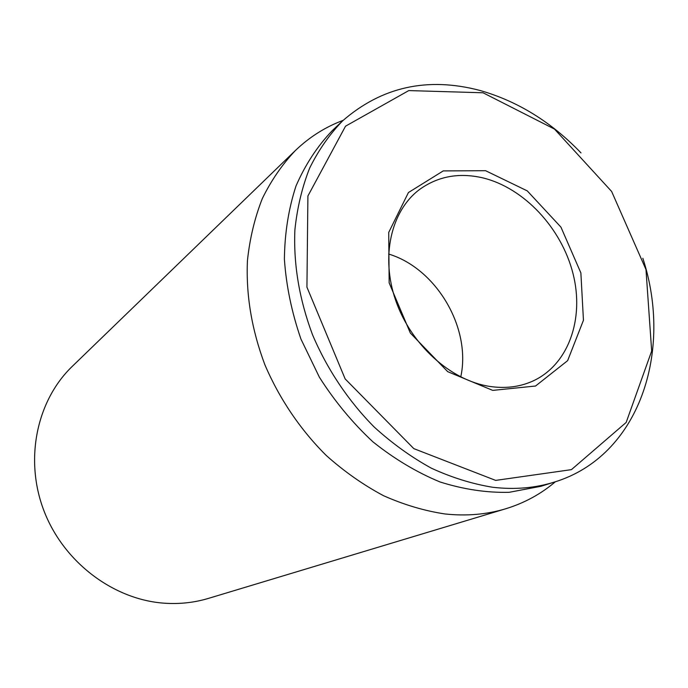 <?xml version="1.0" encoding="UTF-8"?>
<svg xmlns="http://www.w3.org/2000/svg" width="688" height="688" viewBox="0 0 688 688"><rect width="100%" height="100%" fill="white"/><g stroke="black" fill="none" stroke-linecap="round" stroke-linejoin="round"><path stroke-width="1.03" d="M295.41 150.491L72.283 366.36C36.825 400.407 24.149 459.188 43.937 510.754C63.649 562.328 113.649 599.833 164.578 603.213C179.774 604.227 194.412 602.611 208.49 598.379L505.732 508.767C486.708 514.512 466.473 516.241 445.033 513.97C424.47 510.866 403.976 504.786 383.534 495.704C363.41 484.98 344.353 471.598 326.37 455.585C300.501 429.923 279.397 398.773 264.863 364.717C251.731 329.75 245.917 295.075 247.431 260.675C249.778 238.521 254.741 217.812 262.326 198.54C271.27 180.342 282.304 164.329 295.41 150.491C309.514 136.989 325.433 126.936 343.183 120.331M489.323 386.355C450.485 380.301 411.037 344.705 395.781 300.716C380.412 256.736 391.068 210.82 419.448 189.57C437.852 176.309 458.93 172.396 482.701 177.848C523.964 187.772 561.528 228.098 573.018 273.618C584.628 319.094 568.357 365.388 532.065 381.419C519.062 387.077 504.811 388.729 489.323 386.355M485.582 170.701L443.244 170.908L408.423 192.545L388.72 232.432L389.159 282.888L410.34 333.044L447.699 371.658L492.728 390.388L535.556 386.02L567.643 360.641L583.45 320.255L580.87 272.904L560.944 227.135L527.266 190.886L485.582 170.701M460.754 376.955C471.504 328.159 436.433 268.415 388.582 254.018M495.661 480.396L413.823 448.636L345.144 378.899L306.934 287.163L307.906 195.985L345.548 126.171L408.775 90.584L483.045 92.777L554.476 129.077L611.641 191.479L645.98 269.515L651.674 351.026L626.175 422.441L571.436 469.637L495.661 480.396M580.99 152.891C551.346 122 517.66 101.188 479.923 90.446C427.54 76.66 381.78 86.791 342.624 120.847C329.561 134.332 318.578 150.07 309.669 168.061C302.118 187.17 297.19 207.793 294.885 229.947C293.423 264.398 299.297 299.314 312.49 334.678C327.101 369.138 348.257 400.803 374.16 426.999C392.151 443.373 411.192 457.09 431.281 468.15C451.672 477.532 472.088 483.896 492.531 487.242C514.598 489.839 535.298 488.084 554.631 481.996C639.264 456.015 673.346 351.594 642.841 258.249M342.624 120.847L332.261 130.634C317.374 146.2 305.291 164.647 296.003 185.984C288.582 208.696 284.712 233.103 284.393 259.195C286.225 285.821 291.746 312.447 300.948 339.081L319.421 377.273C334.755 401.362 352.583 422.879 372.887 441.808C394.224 458.862 416.593 472.243 439.993 481.953C463.531 489.383 486.579 492.84 509.146 492.316L541.035 486.278L554.631 481.996M555.354 481.763C540.94 494.044 524.394 503.04 505.732 508.767"/></g></svg>
